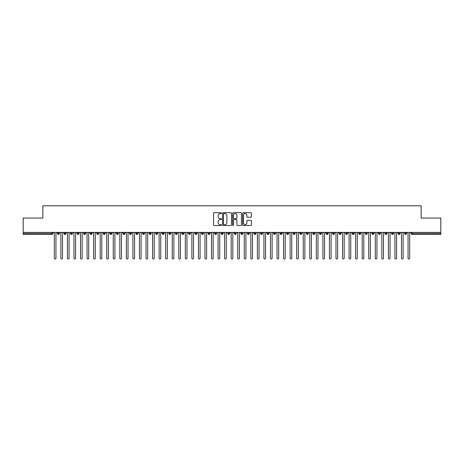 <?xml version="1.0" encoding="UTF-8"?>
<svg xmlns="http://www.w3.org/2000/svg" width="464" height="464" viewBox="0 0 464 464"><rect width="100%" height="100%" fill="white"/><g stroke="black" fill="none" stroke-linecap="round" stroke-linejoin="round"><path stroke-width="0.7" d="M221.519 213.133A0.452 0.452 0 0 0 221.067 212.68L214.24 212.68A0.644 0.644 0 0 0 213.597 213.324L213.597 224.901A0.644 0.644 0 0 0 214.24 225.539L221.067 225.539A0.452 0.452 0 0 0 221.519 225.092A0.452 0.452 0 0 0 221.067 224.64L220.185 224.64A2.059 2.059 0 0 1 218.126 222.587L218.126 221.618A2.059 2.059 0 0 1 220.185 219.559L221.067 219.559A0.452 0.452 0 0 0 221.519 219.112A0.452 0.452 0 0 0 221.067 218.66L220.185 218.66A2.059 2.059 0 0 1 218.126 216.607L218.126 215.638A2.059 2.059 0 0 1 220.185 213.579L221.067 213.579A0.452 0.452 0 0 0 221.519 213.133M250.792 217.216A0.644 0.644 0 0 0 251.436 216.572L251.436 213.324A0.644 0.644 0 0 0 250.792 212.68L243.206 212.68A0.644 0.644 0 0 0 242.562 213.324L242.562 224.901A0.644 0.644 0 0 0 243.206 225.539L250.792 225.539A0.644 0.644 0 0 0 251.436 224.901L251.436 220.974A0.644 0.644 0 0 0 250.792 220.336L247.544 220.336A0.644 0.644 0 0 0 246.9 220.974L246.9 222.923A1.723 1.723 0 0 1 245.183 224.64A1.723 1.723 0 0 1 243.461 222.923L243.461 215.302A1.723 1.723 0 0 1 245.183 213.579A1.723 1.723 0 0 1 246.9 215.302L246.9 216.572A0.644 0.644 0 0 0 247.544 217.216L250.792 217.216M23.2 232.412L440.8 232.412L440.8 218.063L421.15 218.063L421.15 205.813L42.85 205.813L42.85 218.063L23.2 218.063L23.2 233.456L51.84 233.456L51.84 232.412M231.437 213.324A0.644 0.644 0 0 0 230.794 212.68L223.207 212.68A0.644 0.644 0 0 0 222.563 213.324L222.563 224.901A0.644 0.644 0 0 0 223.207 225.539L230.794 225.539A0.644 0.644 0 0 0 231.437 224.901L231.437 213.324M233.206 212.68L240.793 212.68A0.644 0.644 0 0 1 241.437 213.324L241.437 224.901A0.644 0.644 0 0 1 240.793 225.539L237.545 225.539A0.644 0.644 0 0 1 236.901 224.901L236.901 220.203A0.644 0.644 0 0 0 236.257 219.559L234.105 219.559A0.644 0.644 0 0 0 233.462 220.203L233.462 225.092A0.452 0.452 0 0 1 233.015 225.539A0.452 0.452 0 0 1 232.563 225.092L232.563 213.324A0.644 0.644 0 0 1 233.206 212.68M52.826 233.456L51.84 233.456L51.84 234.442A0.98 0.98 0 0 0 52.826 233.456L52.826 232.412L52.826 233.456A0.98 0.98 0 0 1 51.84 234.442L23.2 234.442L23.2 233.456M440.8 232.412L440.8 234.442L412.16 234.442A0.98 0.98 0 0 1 411.174 233.456L411.174 232.412M58.423 232.412L58.423 234.442A0.98 0.98 0 0 1 57.443 233.456L57.443 232.412M59.375 232.412L59.375 233.456A0.98 0.98 0 0 1 58.423 234.442A0.98 0.98 0 0 0 59.375 233.456L57.443 233.456A0.98 0.98 0 0 0 58.423 234.442M64.977 232.412L64.977 234.442A0.98 0.98 0 0 1 63.991 233.456L63.991 232.412L63.991 233.456A0.98 0.98 0 0 0 64.977 234.442A0.98 0.98 0 0 0 65.929 233.456L65.929 232.412M71.526 232.412L71.526 234.442A0.98 0.98 0 0 1 70.545 233.456L70.545 232.412L70.545 233.456A0.98 0.98 0 0 0 71.526 234.442A0.98 0.98 0 0 0 72.477 233.456L72.477 232.412M78.08 232.412L78.08 234.442A0.98 0.98 0 0 1 77.094 233.456L77.094 232.412L77.094 233.456A0.98 0.98 0 0 0 78.08 234.442A0.98 0.98 0 0 0 79.025 233.456L79.025 232.412M84.628 232.412L84.628 234.442A0.98 0.98 0 0 1 83.648 233.456L83.648 232.412L83.648 233.456A0.98 0.98 0 0 0 84.628 234.442A0.98 0.98 0 0 0 85.579 233.456L85.579 232.412M91.176 232.412L91.176 234.442A0.98 0.98 0 0 1 90.196 233.456L90.196 232.412L90.196 233.456A0.98 0.98 0 0 0 91.176 234.442A0.98 0.98 0 0 0 92.127 233.456L92.127 232.412M97.73 232.412L97.73 234.442A0.98 0.98 0 0 1 96.744 233.456L96.744 232.412L96.744 233.456A0.98 0.98 0 0 0 97.73 234.442A0.98 0.98 0 0 0 98.681 233.456L98.681 232.412M104.278 232.412L104.278 234.442A0.98 0.98 0 0 1 103.298 233.456L103.298 232.412L103.298 233.456A0.98 0.98 0 0 0 104.278 234.442A0.98 0.98 0 0 0 105.229 233.456L105.229 232.412M110.832 232.412L110.832 234.442A0.98 0.98 0 0 1 109.846 233.456L109.846 232.412L109.846 233.456A0.98 0.98 0 0 0 110.832 234.442A0.98 0.98 0 0 0 111.778 233.456L111.778 232.412M117.38 232.412L117.38 234.442A0.98 0.98 0 0 1 116.4 233.456L116.4 232.412L116.4 233.456A0.98 0.98 0 0 0 117.38 234.442A0.98 0.98 0 0 0 118.332 233.456L118.332 232.412M123.934 232.412L123.934 234.442A0.98 0.98 0 0 1 122.948 233.456L122.948 232.412L122.948 233.456A0.98 0.98 0 0 0 123.934 234.442A0.98 0.98 0 0 0 124.88 233.456L124.88 232.412M130.483 232.412L130.483 234.442A0.98 0.98 0 0 1 129.502 233.456L129.502 232.412L129.502 233.456A0.98 0.98 0 0 0 130.483 234.442A0.98 0.98 0 0 0 131.434 233.456L131.434 232.412M137.031 232.412L137.031 234.442A0.98 0.98 0 0 1 136.051 233.456A0.98 0.98 0 0 0 137.031 234.442A0.98 0.98 0 0 1 136.051 233.456L136.051 232.412M137.982 232.412L137.982 233.456A0.98 0.98 0 0 1 137.031 234.442A0.98 0.98 0 0 0 137.982 233.456L136.051 233.456M143.585 234.442A0.98 0.98 0 0 1 142.599 233.456L142.599 232.412L142.599 233.456A0.98 0.98 0 0 0 143.585 234.442A0.98 0.98 0 0 0 144.536 233.456L144.536 232.412L144.536 233.456A0.98 0.98 0 0 1 143.585 234.442L143.585 233.456L144.536 233.456M150.133 232.412L150.133 234.442A0.98 0.98 0 0 1 149.153 233.456L149.153 232.412L149.153 233.456A0.98 0.98 0 0 0 150.133 234.442A0.98 0.98 0 0 0 151.084 233.456L151.084 232.412M156.687 232.412L156.687 234.442A0.98 0.98 0 0 1 155.701 233.456L155.701 232.412L155.701 233.456A0.98 0.98 0 0 0 156.687 234.442A0.98 0.98 0 0 0 157.632 233.456L157.632 232.412M163.235 232.412L163.235 233.456L162.255 233.456L162.255 232.412L162.255 233.456A0.98 0.98 0 0 0 163.235 234.442A0.98 0.98 0 0 0 164.186 233.456L164.186 232.412L164.186 233.456A0.98 0.98 0 0 1 163.235 234.442A0.98 0.98 0 0 1 162.255 233.456A0.98 0.98 0 0 0 163.235 234.442L163.235 233.456L164.186 233.456M169.783 232.412L169.783 234.442A0.98 0.98 0 0 1 168.803 233.456L168.803 232.412L168.803 233.456A0.98 0.98 0 0 0 169.783 234.442A0.98 0.98 0 0 0 170.735 233.456L170.735 232.412M176.337 232.412L176.337 234.442A0.98 0.98 0 0 1 175.351 233.456L175.351 232.412L175.351 233.456A0.98 0.98 0 0 0 176.337 234.442A0.98 0.98 0 0 0 177.289 233.456L177.289 232.412M182.886 232.412L182.886 234.442A0.98 0.98 0 0 1 181.905 233.456L181.905 232.412L181.905 233.456A0.98 0.98 0 0 0 182.886 234.442A0.98 0.98 0 0 0 183.837 233.456L183.837 232.412M189.44 232.412L189.44 234.442A0.98 0.98 0 0 1 188.454 233.456L188.454 232.412M190.385 232.412L190.385 233.456A0.98 0.98 0 0 1 189.44 234.442A0.98 0.98 0 0 0 190.385 233.456L188.454 233.456A0.98 0.98 0 0 0 189.44 234.442M195.988 232.412L195.988 234.442A0.98 0.98 0 0 1 195.008 233.456L195.008 232.412L195.008 233.456A0.98 0.98 0 0 0 195.988 234.442A0.98 0.98 0 0 0 196.939 233.456L196.939 232.412M202.536 232.412L202.536 234.442A0.98 0.98 0 0 1 201.556 233.456L201.556 232.412M203.487 232.412L203.487 233.456A0.98 0.98 0 0 1 202.536 234.442A0.98 0.98 0 0 0 203.487 233.456L201.556 233.456A0.98 0.98 0 0 0 202.536 234.442M209.09 232.412L209.09 234.442A0.98 0.98 0 0 1 208.104 233.456L208.104 232.412M210.041 232.412L210.041 233.456A0.98 0.98 0 0 1 209.09 234.442A0.98 0.98 0 0 0 210.041 233.456L208.104 233.456A0.98 0.98 0 0 0 209.09 234.442M215.638 232.412L215.638 234.442A0.98 0.98 0 0 1 214.658 233.456A0.98 0.98 0 0 0 215.638 234.442A0.98 0.98 0 0 1 214.658 233.456L214.658 232.412M216.589 232.412L216.589 233.456L216.589 232.412M222.192 232.412L222.192 234.442A0.98 0.98 0 0 1 221.206 233.456L221.206 232.412M223.138 232.412L223.138 233.456A0.98 0.98 0 0 1 222.192 234.442A0.98 0.98 0 0 0 223.138 233.456L221.206 233.456A0.98 0.98 0 0 0 222.192 234.442M228.74 232.412L228.74 234.442A0.98 0.98 0 0 1 227.76 233.456L227.76 232.412M229.692 232.412L229.692 233.456A0.98 0.98 0 0 1 228.74 234.442A0.98 0.98 0 0 0 229.692 233.456L227.76 233.456A0.98 0.98 0 0 0 228.74 234.442M235.294 232.412L235.294 234.442A0.98 0.98 0 0 1 234.308 233.456L234.308 232.412M236.24 232.412L236.24 233.456A0.98 0.98 0 0 1 235.294 234.442A0.98 0.98 0 0 0 236.24 233.456L234.308 233.456A0.98 0.98 0 0 0 235.294 234.442M241.843 232.412L241.843 234.442A0.98 0.98 0 0 1 240.862 233.456L240.862 232.412M242.794 232.412L242.794 233.456A0.98 0.98 0 0 1 241.843 234.442A0.98 0.98 0 0 0 242.794 233.456L240.862 233.456A0.98 0.98 0 0 0 241.843 234.442M248.391 232.412L248.391 234.442A0.98 0.98 0 0 1 247.411 233.456L247.411 232.412M249.342 232.412L249.342 233.456L249.342 232.412M254.945 232.412L254.945 234.442A0.98 0.98 0 0 1 253.959 233.456L253.959 232.412M255.896 232.412L255.896 233.456A0.98 0.98 0 0 1 254.945 234.442A0.98 0.98 0 0 0 255.896 233.456L253.959 233.456A0.98 0.98 0 0 0 254.945 234.442M261.493 232.412L261.493 234.442A0.98 0.98 0 0 1 260.513 233.456L260.513 232.412L260.513 233.456A0.98 0.98 0 0 0 261.493 234.442A0.98 0.98 0 0 0 262.444 233.456L262.444 232.412M268.047 232.412L268.047 234.442A0.98 0.98 0 0 1 267.061 233.456L267.061 232.412M268.992 232.412L268.992 233.456L268.992 232.412M274.595 232.412L274.595 234.442A0.98 0.98 0 0 1 273.615 233.456A0.98 0.98 0 0 0 274.595 234.442A0.98 0.98 0 0 1 273.615 233.456L273.615 232.412M275.546 232.412L275.546 233.456L275.546 232.412M281.143 232.412L281.143 234.442A0.98 0.98 0 0 1 280.163 233.456L280.163 232.412L280.163 233.456A0.98 0.98 0 0 0 281.143 234.442A0.98 0.98 0 0 0 282.095 233.456L282.095 232.412M287.697 232.412L287.697 234.442A0.98 0.98 0 0 1 286.711 233.456A0.98 0.98 0 0 0 287.697 234.442A0.98 0.98 0 0 1 286.711 233.456L286.711 232.412M288.649 232.412L288.649 233.456A0.98 0.98 0 0 1 287.697 234.442A0.98 0.98 0 0 0 288.649 233.456L286.711 233.456M294.246 232.412L294.246 234.442A0.98 0.98 0 0 1 293.265 233.456L293.265 232.412L293.265 233.456A0.98 0.98 0 0 0 294.246 234.442A0.98 0.98 0 0 0 295.197 233.456L295.197 232.412M300.8 232.412L300.8 234.442A0.98 0.98 0 0 1 299.814 233.456L299.814 232.412M301.745 232.412L301.745 233.456L301.745 232.412M307.348 232.412L307.348 234.442A0.98 0.98 0 0 1 306.368 233.456A0.98 0.98 0 0 0 307.348 234.442A0.98 0.98 0 0 1 306.368 233.456L306.368 232.412M308.299 232.412L308.299 233.456L308.299 232.412M313.896 232.412L313.896 234.442A0.98 0.98 0 0 1 312.916 233.456L312.916 232.412M314.847 232.412L314.847 233.456L314.847 232.412M320.45 232.412L320.45 234.442A0.98 0.98 0 0 1 319.464 233.456L319.464 232.412M321.401 232.412L321.401 233.456A0.98 0.98 0 0 1 320.45 234.442A0.98 0.98 0 0 0 321.401 233.456L319.464 233.456A0.98 0.98 0 0 0 320.45 234.442M326.998 232.412L326.998 234.442A0.98 0.98 0 0 1 326.018 233.456A0.98 0.98 0 0 0 326.998 234.442A0.98 0.98 0 0 1 326.018 233.456L326.018 232.412M327.949 232.412L327.949 233.456A0.98 0.98 0 0 1 326.998 234.442A0.98 0.98 0 0 0 327.949 233.456L326.018 233.456M333.552 232.412L333.552 234.442A0.98 0.98 0 0 1 332.566 233.456A0.98 0.98 0 0 0 333.552 234.442A0.98 0.98 0 0 1 332.566 233.456L332.566 232.412M334.498 232.412L334.498 233.456L334.498 232.412M340.1 232.412L340.1 234.442A0.98 0.98 0 0 1 339.12 233.456L339.12 232.412L339.12 233.456A0.98 0.98 0 0 0 340.1 234.442A0.98 0.98 0 0 0 341.052 233.456L341.052 232.412M346.654 232.412L346.654 234.442A0.98 0.98 0 0 1 345.668 233.456A0.98 0.98 0 0 0 346.654 234.442A0.98 0.98 0 0 1 345.668 233.456L345.668 232.412M347.6 232.412L347.6 233.456A0.98 0.98 0 0 1 346.654 234.442A0.98 0.98 0 0 0 347.6 233.456L345.668 233.456M353.203 232.412L353.203 234.442A0.98 0.98 0 0 1 352.222 233.456A0.98 0.98 0 0 0 353.203 234.442A0.98 0.98 0 0 1 352.222 233.456L352.222 232.412M354.154 232.412L354.154 233.456L354.154 232.412M359.751 232.412L359.751 234.442A0.98 0.98 0 0 1 358.771 233.456L358.771 232.412M360.702 232.412L360.702 233.456L360.702 232.412M366.305 232.412L366.305 234.442A0.98 0.98 0 0 1 365.319 233.456A0.98 0.98 0 0 0 366.305 234.442A0.98 0.98 0 0 1 365.319 233.456L365.319 232.412M367.256 232.412L367.256 233.456L367.256 232.412M372.853 232.412L372.853 234.442A0.98 0.98 0 0 1 371.873 233.456A0.98 0.98 0 0 0 372.853 234.442A0.98 0.98 0 0 1 371.873 233.456L371.873 232.412M373.804 232.412L373.804 233.456L373.804 232.412M379.407 232.412L379.407 234.442A0.98 0.98 0 0 1 378.421 233.456A0.98 0.98 0 0 0 379.407 234.442A0.98 0.98 0 0 1 378.421 233.456L378.421 232.412M380.352 232.412L380.352 233.456A0.98 0.98 0 0 1 379.407 234.442A0.98 0.98 0 0 0 380.352 233.456L378.421 233.456M385.955 232.412L385.955 234.442A0.98 0.98 0 0 1 384.975 233.456L384.975 232.412M386.906 232.412L386.906 233.456L386.906 232.412M392.503 232.412L392.503 234.442A0.98 0.98 0 0 1 391.523 233.456A0.98 0.98 0 0 0 392.503 234.442A0.98 0.98 0 0 1 391.523 233.456L391.523 232.412M393.455 232.412L393.455 233.456L393.455 232.412M399.057 232.412L399.057 234.442A0.98 0.98 0 0 1 398.071 233.456A0.98 0.98 0 0 0 399.057 234.442A0.98 0.98 0 0 1 398.071 233.456L398.071 232.412M400.009 232.412L400.009 233.456L400.009 232.412M405.606 232.412L405.606 234.442A0.98 0.98 0 0 1 404.625 233.456A0.98 0.98 0 0 0 405.606 234.442A0.98 0.98 0 0 1 404.625 233.456L404.625 232.412M406.557 232.412L406.557 233.456L406.557 232.412M143.585 232.412L143.585 233.456L142.599 233.456M215.638 234.442A0.98 0.98 0 0 0 216.589 233.456A0.98 0.98 0 0 1 215.638 234.442M248.391 234.442A0.98 0.98 0 0 0 249.342 233.456A0.98 0.98 0 0 1 248.391 234.442A0.98 0.98 0 0 1 247.411 233.456L249.342 233.456M268.047 234.442A0.98 0.98 0 0 0 268.992 233.456A0.98 0.98 0 0 1 268.047 234.442A0.98 0.98 0 0 1 267.061 233.456L268.992 233.456M274.595 234.442A0.98 0.98 0 0 0 275.546 233.456A0.98 0.98 0 0 1 274.595 234.442M300.8 234.442A0.98 0.98 0 0 0 301.745 233.456A0.98 0.98 0 0 1 300.8 234.442A0.98 0.98 0 0 1 299.814 233.456L301.745 233.456M307.348 234.442A0.98 0.98 0 0 0 308.299 233.456A0.98 0.98 0 0 1 307.348 234.442M313.896 234.442A0.98 0.98 0 0 0 314.847 233.456A0.98 0.98 0 0 1 313.896 234.442A0.98 0.98 0 0 1 312.916 233.456L314.847 233.456M333.552 234.442A0.98 0.98 0 0 0 334.498 233.456A0.98 0.98 0 0 1 333.552 234.442M353.203 234.442A0.98 0.98 0 0 0 354.154 233.456A0.98 0.98 0 0 1 353.203 234.442M359.751 234.442A0.98 0.98 0 0 0 360.702 233.456A0.98 0.98 0 0 1 359.751 234.442A0.98 0.98 0 0 1 358.771 233.456L360.702 233.456M366.305 234.442A0.98 0.98 0 0 0 367.256 233.456A0.98 0.98 0 0 1 366.305 234.442M372.853 234.442A0.98 0.98 0 0 0 373.804 233.456A0.98 0.98 0 0 1 372.853 234.442M385.955 234.442A0.98 0.98 0 0 0 386.906 233.456A0.98 0.98 0 0 1 385.955 234.442A0.98 0.98 0 0 1 384.975 233.456L386.906 233.456M392.503 234.442A0.98 0.98 0 0 0 393.455 233.456A0.98 0.98 0 0 1 392.503 234.442M399.057 234.442A0.98 0.98 0 0 0 400.009 233.456A0.98 0.98 0 0 1 399.057 234.442M412.16 234.442A0.98 0.98 0 0 1 411.174 233.456A0.98 0.98 0 0 0 412.16 234.442L412.16 233.456L440.8 233.456M405.606 234.442A0.98 0.98 0 0 0 406.557 233.456A0.98 0.98 0 0 1 405.606 234.442M223.915 213.579A0.452 0.452 0 0 0 223.462 214.032L223.462 224.193A0.452 0.452 0 0 0 223.915 224.64L224.849 224.64A2.059 2.059 0 0 0 226.902 222.587L226.902 215.638A2.059 2.059 0 0 0 224.849 213.579L223.915 213.579M236.901 215.337A1.723 1.723 0 0 0 235.184 213.614A1.723 1.723 0 0 0 233.462 215.337L233.462 218.016A0.644 0.644 0 0 0 234.105 218.66L236.257 218.66A0.644 0.644 0 0 0 236.901 218.016L236.901 215.337M54.317 258.187L54.317 233.23L54.317 258.187A0.818 0.818 -145.5 0 0 55.135 259.005A0.818 0.818 -145.5 0 0 55.953 258.187L55.953 233.23L55.953 258.187M56.77 232.412L55.953 233.23M54.317 233.23L53.499 232.412M60.865 258.187L60.865 233.23L60.865 258.187A0.818 0.818 -145.5 0 0 61.683 259.005A0.818 0.818 -145.5 0 0 62.501 258.187L62.501 233.23L62.501 258.187M67.419 258.187L67.419 233.23L67.419 258.187A0.818 0.818 -145.5 0 0 68.237 259.005A0.818 0.818 -145.5 0 0 69.055 258.187L69.055 233.23L69.055 258.187M73.967 258.187L73.967 233.23L73.967 258.187A0.818 0.818 -145.5 0 0 74.785 259.005A0.818 0.818 -145.5 0 0 75.603 258.187L75.603 233.23L75.603 258.187M80.516 258.187L80.516 233.23L80.516 258.187A0.818 0.818 -145.5 0 0 81.339 259.005A0.818 0.818 -145.5 0 0 82.157 258.187L82.157 233.23L82.157 258.187M63.324 232.412L62.501 233.23M60.865 233.23L60.047 232.412M69.873 232.412L69.055 233.23M67.419 233.23L66.596 232.412M76.421 232.412L75.603 233.23M73.967 233.23L73.15 232.412M82.975 232.412L82.157 233.23M80.516 233.23L79.698 232.412M87.07 258.187L87.07 233.23L87.07 258.187A0.818 0.818 -145.5 0 0 87.887 259.005A0.818 0.818 -145.5 0 0 88.705 258.187L88.705 233.23L88.705 258.187M89.523 232.412L88.705 233.23M87.07 233.23L86.252 232.412M93.618 258.187L93.618 233.23L93.618 258.187A0.818 0.818 -145.5 0 0 94.436 259.005A0.818 0.818 -145.5 0 0 95.259 258.187L95.259 233.23L95.259 258.187M100.172 258.187L100.172 233.23L100.172 258.187A0.818 0.818 -145.5 0 0 100.99 259.005A0.818 0.818 -145.5 0 0 101.807 258.187L101.807 233.23L101.807 258.187M106.72 258.187L106.72 233.23L106.72 258.187A0.818 0.818 -145.5 0 0 107.538 259.005A0.818 0.818 -145.5 0 0 108.356 258.187L108.356 233.23L108.356 258.187M113.268 258.187L113.268 233.23L113.268 258.187A0.818 0.818 -145.5 0 0 114.092 259.005A0.818 0.818 -145.5 0 0 114.91 258.187L114.91 233.23L114.91 258.187M96.077 232.412L95.259 233.23M93.618 233.23L92.8 232.412M102.625 232.412L101.807 233.23M100.172 233.23L99.348 232.412M109.179 232.412L108.356 233.23M106.72 233.23L105.902 232.412M115.727 232.412L114.91 233.23M113.268 233.23L112.45 232.412M119.822 258.187L119.822 233.23L119.822 258.187A0.818 0.818 -145.5 0 0 120.64 259.005A0.818 0.818 -145.5 0 0 121.458 258.187L121.458 233.23L121.458 258.187M126.37 258.187L126.37 233.23L126.37 258.187A0.818 0.818 -145.5 0 0 127.188 259.005A0.818 0.818 -145.5 0 0 128.012 258.187L128.012 233.23L128.012 258.187M132.924 258.187L132.924 233.23L132.924 258.187A0.818 0.818 -145.5 0 0 133.742 259.005A0.818 0.818 -145.5 0 0 134.56 258.187L134.56 233.23L134.56 258.187M139.473 258.187L139.473 233.23L139.473 258.187A0.818 0.818 -145.5 0 0 140.29 259.005A0.818 0.818 -145.5 0 0 141.108 258.187L141.108 233.23L141.108 258.187M146.021 258.187L146.021 233.23L146.021 258.187A0.818 0.818 -145.5 0 0 146.844 259.005A0.818 0.818 -145.5 0 0 147.662 258.187L147.662 233.23L147.662 258.187M122.276 232.412L121.458 233.23M119.822 233.23L119.004 232.412M128.83 232.412L128.012 233.23M126.37 233.23L125.553 232.412M135.378 232.412L134.56 233.23M132.924 233.23L132.101 232.412M141.932 232.412L141.108 233.23M139.473 233.23L138.655 232.412M148.48 232.412L147.662 233.23M146.021 233.23L145.203 232.412M152.575 258.187L152.575 233.23L152.575 258.187A0.818 0.818 -145.5 0 0 153.393 259.005A0.818 0.818 -145.5 0 0 154.21 258.187L154.21 233.23L154.21 258.187M155.028 232.412L154.21 233.23M152.575 233.23L151.757 232.412M159.123 258.187L159.123 233.23L159.123 258.187A0.818 0.818 -145.5 0 0 159.941 259.005A0.818 0.818 -145.5 0 0 160.764 258.187L160.764 233.23L160.764 258.187M161.582 232.412L160.764 233.23M159.123 233.23L158.305 232.412M165.677 258.187L165.677 233.23L165.677 258.187A0.818 0.818 -145.5 0 0 166.495 259.005A0.818 0.818 -145.5 0 0 167.313 258.187L167.313 233.23L167.313 258.187M168.13 232.412L167.313 233.23M165.677 233.23L164.859 232.412M172.225 258.187L172.225 233.23L172.225 258.187A0.818 0.818 -145.5 0 0 173.043 259.005A0.818 0.818 -145.5 0 0 173.861 258.187L173.861 233.23L173.861 258.187M174.684 232.412L173.861 233.23M172.225 233.23L171.407 232.412M178.779 258.187L178.779 233.23L178.779 258.187A0.818 0.818 -145.5 0 0 179.597 259.005A0.818 0.818 -145.5 0 0 180.415 258.187L180.415 233.23L180.415 258.187M181.233 232.412L180.415 233.23M178.779 233.23L177.956 232.412M185.327 258.187L185.327 233.23L185.327 258.187A0.818 0.818 -145.5 0 0 186.145 259.005A0.818 0.818 -145.5 0 0 186.963 258.187L186.963 233.23L186.963 258.187M187.781 232.412L186.963 233.23M185.327 233.23L184.51 232.412M191.876 258.187L191.876 233.23L191.876 258.187A0.818 0.818 -145.5 0 0 192.699 259.005A0.818 0.818 -145.5 0 0 193.517 258.187L193.517 233.23L193.517 258.187M194.335 232.412L193.517 233.23M191.876 233.23L191.058 232.412M198.43 258.187L198.43 233.23L198.43 258.187A0.818 0.818 -145.5 0 0 199.247 259.005A0.818 0.818 -145.5 0 0 200.065 258.187L200.065 233.23L200.065 258.187M200.883 232.412L200.065 233.23M198.43 233.23L197.612 232.412M204.978 258.187L204.978 233.23L204.978 258.187A0.818 0.818 -145.5 0 0 205.796 259.005A0.818 0.818 -145.5 0 0 206.619 258.187L206.619 233.23L206.619 258.187M207.437 232.412L206.619 233.23M204.978 233.23L204.16 232.412M211.532 258.187L211.532 233.23L211.532 258.187A0.818 0.818 -145.5 0 0 212.35 259.005A0.818 0.818 -145.5 0 0 213.167 258.187L213.167 233.23L213.167 258.187M213.985 232.412L213.167 233.23M211.532 233.23L210.708 232.412M218.08 258.187L218.08 233.23L218.08 258.187A0.818 0.818 -145.5 0 0 218.898 259.005A0.818 0.818 -145.5 0 0 219.716 258.187L219.716 233.23L219.716 258.187M220.539 232.412L219.716 233.23M218.08 233.23L217.262 232.412M224.628 258.187L224.628 233.23L224.628 258.187A0.818 0.818 -145.5 0 0 225.452 259.005A0.818 0.818 -145.5 0 0 226.27 258.187L226.27 233.23L226.27 258.187M227.087 232.412L226.27 233.23M224.628 233.23L223.81 232.412M231.182 258.187L231.182 233.23L231.182 258.187A0.818 0.818 -145.5 0 0 232 259.005A0.818 0.818 -145.5 0 0 232.818 258.187L232.818 233.23L232.818 258.187M233.636 232.412L232.818 233.23M231.182 233.23L230.364 232.412M237.73 258.187L237.73 233.23L237.73 258.187A0.818 0.818 -145.5 0 0 238.548 259.005A0.818 0.818 -145.5 0 0 239.372 258.187L239.372 233.23L239.372 258.187M240.19 232.412L239.372 233.23M237.73 233.23L236.913 232.412M244.284 258.187L244.284 233.23L244.284 258.187A0.818 0.818 -145.5 0 0 245.102 259.005A0.818 0.818 -145.5 0 0 245.92 258.187L245.92 233.23L245.92 258.187M246.738 232.412L245.92 233.23M244.284 233.23L243.461 232.412M250.833 258.187L250.833 233.23L250.833 258.187A0.818 0.818 -145.5 0 0 251.65 259.005A0.818 0.818 -145.5 0 0 252.468 258.187L252.468 233.23L252.468 258.187M253.292 232.412L252.468 233.23M250.833 233.23L250.015 232.412M257.381 258.187L257.381 233.23L257.381 258.187A0.818 0.818 -145.5 0 0 258.204 259.005A0.818 0.818 -145.5 0 0 259.022 258.187L259.022 233.23L259.022 258.187M259.84 232.412L259.022 233.23M257.381 233.23L256.563 232.412M263.935 258.187L263.935 233.23L263.935 258.187A0.818 0.818 -145.5 0 0 264.753 259.005A0.818 0.818 -145.5 0 0 265.57 258.187L265.57 233.23L265.57 258.187M266.388 232.412L265.57 233.23M263.935 233.23L263.117 232.412M270.483 258.187L270.483 233.23L270.483 258.187A0.818 0.818 -145.5 0 0 271.301 259.005A0.818 0.818 -145.5 0 0 272.124 258.187L272.124 233.23L272.124 258.187M272.942 232.412L272.124 233.23M270.483 233.23L269.665 232.412M277.037 258.187L277.037 233.23L277.037 258.187A0.818 0.818 -145.5 0 0 277.855 259.005A0.818 0.818 -145.5 0 0 278.673 258.187L278.673 233.23L278.673 258.187M279.49 232.412L278.673 233.23M277.037 233.23L276.219 232.412M283.585 258.187L283.585 233.23L283.585 258.187A0.818 0.818 -145.5 0 0 284.403 259.005A0.818 0.818 -145.5 0 0 285.221 258.187L285.221 233.23L285.221 258.187M286.044 232.412L285.221 233.23M283.585 233.23L282.767 232.412M290.139 258.187L290.139 233.23L290.139 258.187A0.818 0.818 -145.5 0 0 290.957 259.005A0.818 0.818 -145.5 0 0 291.775 258.187L291.775 233.23L291.775 258.187M292.593 232.412L291.775 233.23M290.139 233.23L289.316 232.412M296.687 258.187L296.687 233.23L296.687 258.187A0.818 0.818 -145.5 0 0 297.505 259.005A0.818 0.818 -145.5 0 0 298.323 258.187L298.323 233.23L298.323 258.187M299.141 232.412L298.323 233.23M296.687 233.23L295.87 232.412M303.236 258.187L303.236 233.23L303.236 258.187A0.818 0.818 -145.5 0 0 304.059 259.005A0.818 0.818 -145.5 0 0 304.877 258.187L304.877 233.23L304.877 258.187M305.695 232.412L304.877 233.23M303.236 233.23L302.418 232.412M309.79 258.187L309.79 233.23L309.79 258.187A0.818 0.818 -145.5 0 0 310.607 259.005A0.818 0.818 -145.5 0 0 311.425 258.187L311.425 233.23L311.425 258.187M312.243 232.412L311.425 233.23M309.79 233.23L308.972 232.412M316.338 258.187L316.338 233.23L316.338 258.187A0.818 0.818 -145.5 0 0 317.156 259.005A0.818 0.818 -145.5 0 0 317.979 258.187L317.979 233.23L317.979 258.187M318.797 232.412L317.979 233.23M316.338 233.23L315.52 232.412M322.892 258.187L322.892 233.23L322.892 258.187A0.818 0.818 -145.5 0 0 323.71 259.005A0.818 0.818 -145.5 0 0 324.527 258.187L324.527 233.23L324.527 258.187M325.345 232.412L324.527 233.23M322.892 233.23L322.068 232.412M329.44 258.187L329.44 233.23L329.44 258.187A0.818 0.818 -145.5 0 0 330.258 259.005A0.818 0.818 -145.5 0 0 331.076 258.187L331.076 233.23L331.076 258.187M331.899 232.412L331.076 233.23M329.44 233.23L328.622 232.412M335.988 258.187L335.988 233.23L335.988 258.187A0.818 0.818 -145.5 0 0 336.812 259.005A0.818 0.818 -145.5 0 0 337.63 258.187L337.63 233.23L337.63 258.187M338.447 232.412L337.63 233.23M335.988 233.23L335.17 232.412M342.542 258.187L342.542 233.23L342.542 258.187A0.818 0.818 -145.5 0 0 343.36 259.005A0.818 0.818 -145.5 0 0 344.178 258.187L344.178 233.23L344.178 258.187M344.996 232.412L344.178 233.23M342.542 233.23L341.724 232.412M349.09 258.187L349.09 233.23L349.09 258.187A0.818 0.818 -145.5 0 0 349.908 259.005A0.818 0.818 -145.5 0 0 350.732 258.187L350.732 233.23L350.732 258.187M351.55 232.412L350.732 233.23M349.09 233.23L348.273 232.412M355.644 258.187L355.644 233.23L355.644 258.187A0.818 0.818 -145.5 0 0 356.462 259.005A0.818 0.818 -145.5 0 0 357.28 258.187L357.28 233.23L357.28 258.187M358.098 232.412L357.28 233.23M355.644 233.23L354.821 232.412M362.193 258.187L362.193 233.23L362.193 258.187A0.818 0.818 -145.5 0 0 363.01 259.005A0.818 0.818 -145.5 0 0 363.828 258.187L363.828 233.23L363.828 258.187M364.652 232.412L363.828 233.23M362.193 233.23L361.375 232.412M368.741 258.187L368.741 233.23L368.741 258.187A0.818 0.818 -145.5 0 0 369.564 259.005A0.818 0.818 -145.5 0 0 370.382 258.187L370.382 233.23L370.382 258.187M371.2 232.412L370.382 233.23M368.741 233.23L367.923 232.412M375.295 258.187L375.295 233.23L375.295 258.187A0.818 0.818 -145.5 0 0 376.113 259.005A0.818 0.818 -145.5 0 0 376.93 258.187L376.93 233.23L376.93 258.187M377.748 232.412L376.93 233.23M375.295 233.23L374.477 232.412M381.843 258.187L381.843 233.23L381.843 258.187A0.818 0.818 -145.5 0 0 382.661 259.005A0.818 0.818 -145.5 0 0 383.484 258.187L383.484 233.23L383.484 258.187M384.302 232.412L383.484 233.23M381.843 233.23L381.025 232.412M388.397 258.187L388.397 233.23L388.397 258.187A0.818 0.818 -145.5 0 0 389.215 259.005A0.818 0.818 -145.5 0 0 390.033 258.187L390.033 233.23L390.033 258.187M390.85 232.412L390.033 233.23M388.397 233.23L387.579 232.412M394.945 258.187L394.945 233.23L394.945 258.187A0.818 0.818 -145.5 0 0 395.763 259.005A0.818 0.818 -145.5 0 0 396.581 258.187L396.581 233.23L396.581 258.187M397.404 232.412L396.581 233.23M394.945 233.23L394.127 232.412M401.499 258.187L401.499 233.23L401.499 258.187A0.818 0.818 -145.5 0 0 402.317 259.005A0.818 0.818 -145.5 0 0 403.135 258.187L403.135 233.23L403.135 258.187M403.953 232.412L403.135 233.23M401.499 233.23L400.676 232.412M408.047 258.187L408.047 233.23L408.047 258.187A0.818 0.818 -145.5 0 0 408.865 259.005A0.818 0.818 -145.5 0 0 409.683 258.187L409.683 233.23L409.683 258.187M410.501 232.412L409.683 233.23M408.047 233.23L407.23 232.412M412.16 232.412L412.16 233.456L411.174 233.456M63.991 233.456A0.98 0.98 0 0 0 64.977 234.442A0.98 0.98 0 0 0 65.929 233.456L63.991 233.456M70.545 233.456A0.98 0.98 0 0 0 71.526 234.442A0.98 0.98 0 0 0 72.477 233.456L70.545 233.456M77.094 233.456A0.98 0.98 0 0 0 78.08 234.442A0.98 0.98 0 0 0 79.025 233.456L77.094 233.456M83.648 233.456A0.98 0.98 0 0 0 84.628 234.442A0.98 0.98 0 0 0 85.579 233.456L83.648 233.456M90.196 233.456L92.127 233.456A0.98 0.98 0 0 1 91.176 234.442M96.744 233.456A0.98 0.98 0 0 0 97.73 234.442A0.98 0.98 0 0 0 98.681 233.456L96.744 233.456M103.298 233.456L105.229 233.456A0.98 0.98 0 0 1 104.278 234.442M109.846 233.456A0.98 0.98 0 0 0 110.832 234.442A0.98 0.98 0 0 0 111.778 233.456L109.846 233.456M116.4 233.456A0.98 0.98 0 0 0 117.38 234.442A0.98 0.98 0 0 0 118.332 233.456L116.4 233.456M122.948 233.456A0.98 0.98 0 0 0 123.934 234.442A0.98 0.98 0 0 0 124.88 233.456L122.948 233.456M129.502 233.456A0.98 0.98 0 0 0 130.483 234.442A0.98 0.98 0 0 0 131.434 233.456L129.502 233.456M149.153 233.456L151.084 233.456A0.98 0.98 0 0 1 150.133 234.442M155.701 233.456A0.98 0.98 0 0 0 156.687 234.442A0.98 0.98 0 0 0 157.632 233.456L155.701 233.456M168.803 233.456L170.735 233.456A0.98 0.98 0 0 1 169.783 234.442M175.351 233.456A0.98 0.98 0 0 0 176.337 234.442A0.98 0.98 0 0 0 177.289 233.456L175.351 233.456M181.905 233.456L183.837 233.456A0.98 0.98 0 0 1 182.886 234.442M195.008 233.456L196.939 233.456A0.98 0.98 0 0 1 195.988 234.442M214.658 233.456L216.589 233.456M260.513 233.456L262.444 233.456A0.98 0.98 0 0 1 261.493 234.442M273.615 233.456L275.546 233.456M280.163 233.456A0.98 0.98 0 0 0 281.143 234.442A0.98 0.98 0 0 0 282.095 233.456L280.163 233.456M293.265 233.456L295.197 233.456A0.98 0.98 0 0 1 294.246 234.442M306.368 233.456L308.299 233.456M332.566 233.456L334.498 233.456M339.12 233.456A0.98 0.98 0 0 0 340.1 234.442A0.98 0.98 0 0 0 341.052 233.456L339.12 233.456M352.222 233.456L354.154 233.456M365.319 233.456L367.256 233.456M371.873 233.456L373.804 233.456M391.523 233.456L393.455 233.456M398.071 233.456L400.009 233.456M404.625 233.456L406.557 233.456"/></g></svg>
